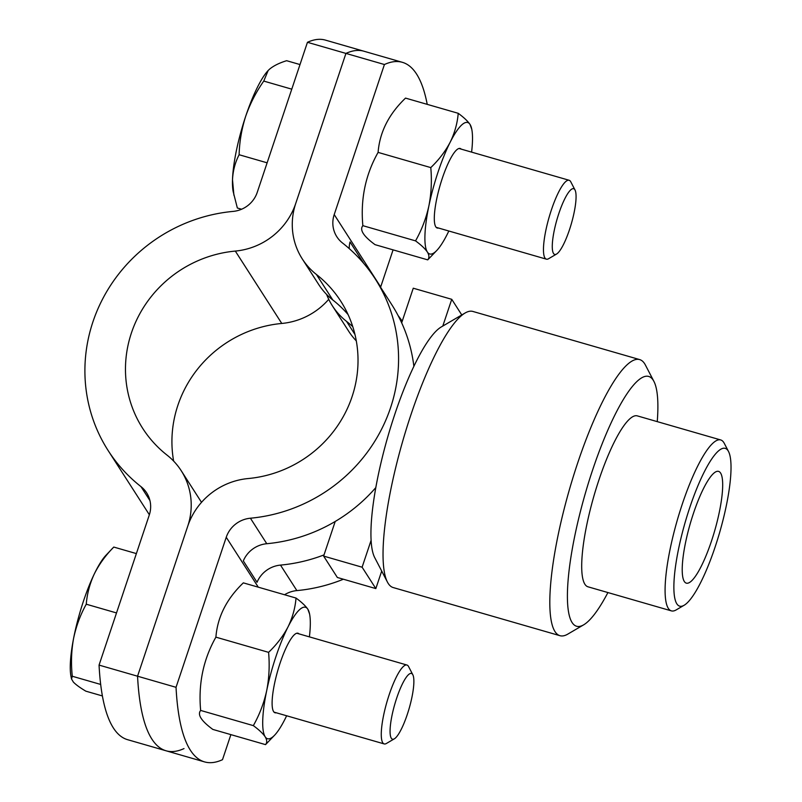 <?xml version="1.0" encoding="UTF-8"?>
<svg xmlns="http://www.w3.org/2000/svg" width="802" height="802" viewBox="0 0 802 802"><rect width="100%" height="100%" fill="white"/><g stroke="black" fill="none" stroke-linecap="round" stroke-linejoin="round"><path stroke-width="1.2" d="M381.702 571.064L375.837 588.588L337.351 577.48L323.627 556.097L335.216 521.46A158.746 152.129 -32.7 0 0 375.817 487.586M375.837 588.588L362.113 567.204L323.627 556.097M413.872 366.334A158.746 152.129 -32.7 0 0 401.672 322.845L413.261 288.209L451.747 299.316L442.794 326.063M461.782 314.945L451.747 299.316M371.105 540.317L362.113 567.204M324.018 554.904A158.746 152.129 147.3 0 1 280.5 565.099A27.368 26.225 -32.7 0 0 257.041 582.282L243.317 560.899A27.368 26.225 147.3 0 1 266.775 543.716A158.746 152.129 -32.7 0 0 335.216 521.46M384.419 64.521A410.544 89.844 -73.9 0 1 402.363 62.315L325.381 40.1A410.544 89.844 106.1 0 0 307.447 42.306L345.933 53.413A410.544 89.844 -73.9 0 1 363.877 51.208A410.544 89.844 106.1 0 0 345.933 53.413L295.727 203.467L345.933 53.413L384.419 64.521L334.213 214.575A27.368 26.225 -32.7 0 0 336.84 236.76A27.368 26.225 -32.7 0 0 342.504 242.986A158.746 152.129 147.3 0 1 375.326 279.056A158.746 152.129 147.3 0 1 250.414 518.212A27.368 26.225 -32.7 0 0 226.244 537.26L176.039 687.314A410.544 89.844 106.1 0 0 204.56 761.9A410.544 89.844 106.1 0 0 222.495 759.694L230.886 734.632M184.009 748.587A410.544 89.844 -73.9 0 1 166.074 750.792L127.588 739.685A410.544 89.844 -73.9 0 1 99.057 665.099L137.553 676.206A410.544 89.844 106.1 0 0 166.074 750.792A410.544 89.844 -73.9 0 1 137.553 676.206L187.758 526.152A68.421 65.574 -32.7 0 0 181.192 470.674A68.421 65.574 -32.7 0 0 167.047 455.125A117.683 112.781 147.3 0 1 142.706 428.378A117.683 112.781 147.3 0 1 235.317 251.076A68.421 65.574 -32.7 0 0 295.727 203.467A68.421 65.574 -32.7 0 0 302.294 258.946A68.421 65.574 -32.7 0 0 316.439 274.495A117.683 112.781 147.3 0 1 340.78 301.231A117.683 112.781 147.3 0 1 248.169 478.543A68.421 65.574 -32.7 0 0 187.758 526.152L137.553 676.206L176.039 687.314M343.376 579.224A158.746 152.129 147.3 0 1 296.87 590.593A27.368 26.225 -32.7 0 0 284.55 594.753M401.672 322.845A158.746 152.129 -32.7 0 0 391.697 304.56L375.326 279.056M348.068 314.564A117.683 112.781 -32.7 0 0 332.81 299.988A68.421 65.574 147.3 0 1 318.655 284.439L302.294 258.946M349.201 248.57A27.368 26.225 147.3 0 1 350.023 241.973L363.687 263.347M326.615 294.434A68.421 65.574 -32.7 0 0 332.389 305.823A68.421 65.574 -32.7 0 0 346.534 321.371A117.683 112.781 147.3 0 1 352.76 326.645M332.389 305.823L348.75 331.326A68.421 65.574 -32.7 0 0 356.299 340.89M393.08 249.873L380.679 286.956A27.368 26.225 -32.7 0 0 380.579 287.236M398.093 315.547A158.746 152.129 147.3 0 1 402.223 321.171M402.363 62.315A410.544 89.844 -73.9 0 1 427.225 104.36M387.436 582.082L374.704 557.591A123.157 26.957 -73.9 0 1 394.784 414.343A123.157 26.957 -73.9 0 1 441.27 326.955L465.09 313.011A143.688 31.448 106.1 0 0 410.865 414.955A143.688 31.448 106.1 0 0 387.436 582.082A143.688 31.448 106.1 0 0 393.191 587.555L559.976 635.695A143.688 31.448 -73.9 0 1 577.64 463.095A143.688 31.448 -73.9 0 1 639.665 359.587A143.688 31.448 -73.9 0 1 645.42 365.06L653.911 381.391A130.004 28.451 106.1 0 0 592.588 470.082A130.004 28.451 106.1 0 0 583.645 624.838A130.004 28.451 106.1 0 0 607.916 592.558M583.645 624.838L567.766 634.131A143.688 31.448 -73.9 0 1 559.976 635.695M720.707 439.947L637.309 415.877A88.952 19.469 106.1 0 0 598.924 479.957A88.952 19.469 106.1 0 0 587.986 586.803L671.374 610.873A88.952 19.469 -73.9 0 1 682.312 504.027A88.952 19.469 -73.9 0 1 720.707 439.947A88.952 19.469 -73.9 0 1 724.266 443.336L728.517 451.496A82.105 17.965 106.1 0 0 689.78 507.516A82.105 17.965 106.1 0 0 684.136 605.259A82.105 17.965 106.1 0 0 715.123 547.004A82.105 17.965 106.1 0 0 728.517 451.496M684.136 605.259L676.196 609.901A88.952 19.469 -73.9 0 1 671.374 610.873M711.424 541.24A58.155 12.732 106.1 0 0 718.582 471.386A58.155 12.732 106.1 0 0 693.479 513.28A58.155 12.732 106.1 0 0 686.322 583.144A58.155 12.732 106.1 0 0 711.424 541.24M657.249 421.631A130.004 28.451 106.1 0 0 653.911 381.391M639.665 359.587L472.879 311.447A143.688 31.448 106.1 0 0 465.09 313.011M99.057 665.099L149.272 515.044A27.368 26.225 -32.7 0 0 146.646 492.849A27.368 26.225 -32.7 0 0 140.982 486.634A158.746 152.129 147.3 0 1 108.15 450.564A158.746 152.129 147.3 0 1 233.071 211.407A27.368 26.225 -32.7 0 0 257.242 192.36L307.447 42.306M173.643 461.11A117.683 112.781 147.3 0 1 281.773 323.457A68.421 65.574 -32.7 0 0 328.73 299.316M299.998 64.561L286.635 60.701C279.246 62.977 273.522 65.824 269.472 69.243L268.259 70.406A68.421 14.977 106.1 0 0 268.159 70.516A68.421 14.977 106.1 0 0 245.703 116.25A68.421 14.977 106.1 0 0 232.5 179.718A68.421 14.977 106.1 0 0 233.192 191.668L237.352 208.009L241.592 209.232M268.159 70.516L263.758 81.082C256.099 91.979 250.084 103.699 245.703 116.25C241.663 128.891 239.467 141.713 239.116 154.736C235.166 162.375 232.961 170.706 232.5 179.718L233.913 195.247M291.768 89.162L263.758 81.082M267.126 162.816L239.116 154.736M556.538 254.064L548.598 258.715A41.052 8.982 -73.9 0 1 546.373 259.156A41.052 8.982 -73.9 0 1 551.415 209.843A41.052 8.982 -73.9 0 1 569.139 180.27A41.052 8.982 -73.9 0 1 570.783 181.833L575.024 190.004A34.215 7.489 -73.9 0 1 569.45 229.793A34.215 7.489 -73.9 0 1 556.538 254.064A34.215 7.489 -73.9 0 1 558.894 213.342A34.215 7.489 -73.9 0 1 575.024 190.004M136.37 553.591L113.764 547.064L105.964 555.275A68.421 14.977 106.1 0 0 94.285 573.981A68.421 14.977 106.1 0 0 73.553 638.572C71.338 650.933 70.917 663.495 72.3 676.256L71.508 678.943L73.343 682.051C75.799 684.637 79.969 687.675 85.834 691.164L102.405 695.946M113.764 547.064C105.613 555.335 99.117 564.307 94.285 573.981C89.754 583.766 87.077 593.841 86.265 604.207C80.34 614.843 76.11 626.302 73.553 638.572A68.421 14.977 106.1 0 0 70.997 676.427L71.498 678.943M116.521 612.939L86.265 604.207M100.691 684.447L72.3 676.256M394.343 738.822L386.404 743.474A41.052 8.982 -73.9 0 1 384.178 743.915A41.052 8.982 -73.9 0 1 383.246 717.138A41.052 8.982 -73.9 0 1 406.945 665.028A41.052 8.982 -73.9 0 1 408.589 666.592L412.829 674.753A34.215 7.489 -73.9 0 1 412.228 695.765A34.215 7.489 -73.9 0 1 394.343 738.822A34.215 7.489 -73.9 0 1 391.717 716.878A34.215 7.489 -73.9 0 1 402.624 683.474A34.215 7.489 -73.9 0 1 412.829 674.753M461.21 149.122A41.393 9.063 106.1 0 0 457.942 148.921A41.393 9.063 106.1 0 0 442.313 178.295A41.393 9.063 106.1 0 0 435.566 226.435A41.393 9.063 106.1 0 0 438.443 228.009M428.89 205.883A68.421 14.977 -73.9 0 1 438.143 171.788A68.421 14.977 -73.9 0 1 450.233 142.104C445.401 151.317 438.915 159.809 430.784 167.598C431.957 180.61 431.326 193.382 428.89 205.883C426.133 218.334 421.692 229.994 415.536 240.871C421.17 245.011 425.11 248.73 427.366 252.028C429.281 255.226 429.401 257.843 427.727 259.868L436.809 250.435A68.421 14.977 -73.9 0 1 427.366 252.028A68.421 14.977 106.1 0 1 428.89 205.883M427.727 259.868L375.045 244.66C363.466 236.169 359.406 229.833 362.855 225.673L415.536 240.871M362.855 225.673C360.399 199.127 365.481 174.706 378.093 152.39L430.784 167.598M471.776 129.282L470.052 124.46C467.797 121.162 463.857 117.443 458.223 113.303C457.401 123.227 454.734 132.821 450.233 142.104A68.421 14.977 -73.9 0 1 470.052 124.46A68.421 14.977 -73.9 0 1 471.776 129.282A68.421 14.977 -73.9 0 1 471.596 152.119M378.093 152.39C379.697 132.17 388.84 114.074 405.531 98.105L458.223 113.303M448.829 231.006A68.421 14.977 -73.9 0 1 447.175 234.385A68.421 14.977 -73.9 0 1 436.809 250.435M299.006 633.881A41.393 9.063 106.1 0 0 295.738 633.68A41.393 9.063 106.1 0 0 280.119 663.043A41.393 9.063 106.1 0 0 273.372 711.194A41.393 9.063 106.1 0 0 276.239 712.767M266.695 690.642A68.421 14.977 -73.9 0 1 275.948 656.547A68.421 14.977 -73.9 0 1 288.038 626.863C283.206 636.076 276.72 644.567 268.59 652.347C269.753 665.369 269.121 678.141 266.695 690.642C263.938 703.093 259.487 714.752 253.342 725.63C258.976 729.77 262.916 733.489 265.171 736.787C267.076 739.985 267.206 742.592 265.532 744.627L274.615 735.193A68.421 14.977 -73.9 0 1 265.171 736.787A68.421 14.977 106.1 0 1 266.695 690.642M265.532 744.627L212.841 729.419C201.272 720.928 197.202 714.592 200.65 710.432L253.342 725.63M200.65 710.432C198.204 683.885 203.287 659.465 215.898 637.149L268.59 652.347M309.582 614.041L307.848 609.219C305.592 605.921 301.652 602.202 296.028 598.061C295.206 607.986 292.54 617.58 288.038 626.863A68.421 14.977 -73.9 0 1 307.848 609.219A68.421 14.977 -73.9 0 1 309.582 614.041A68.421 14.977 -73.9 0 1 309.402 636.878M215.898 637.149C217.502 616.928 226.645 598.823 243.337 582.864L296.028 598.061M286.635 715.765A68.421 14.977 -73.9 0 1 284.981 719.143A68.421 14.977 -73.9 0 1 274.615 735.193M258.284 587.174L226.244 537.26M266.775 543.716L250.414 518.212M296.87 590.593L280.5 565.099M332.81 299.988L316.439 274.495M354.965 334.504L346.534 321.371M380.679 286.956L334.213 214.575M149.944 500.588L140.982 486.634M281.773 323.457L235.317 251.076M204.56 761.9L166.074 750.792M149.362 514.764L108.15 450.564M201.513 502.333L181.192 470.674M546.373 259.156L436.208 227.367M569.139 180.27L458.975 148.48M384.178 743.915L274.003 712.126M406.945 665.028L296.78 633.229"/></g></svg>
